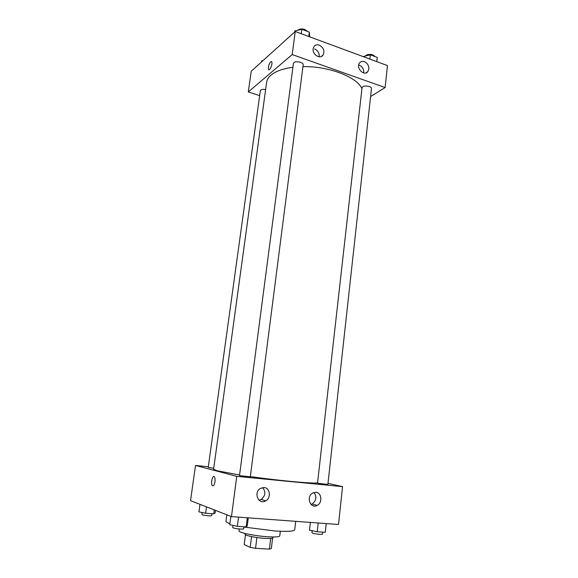 <?xml version="1.0" encoding="UTF-8"?>
<svg xmlns="http://www.w3.org/2000/svg" width="578" height="578" viewBox="0 0 578 578"><rect width="100%" height="100%" fill="white"/><g stroke="black" fill="none" stroke-linecap="round" stroke-linejoin="round"><path stroke-width="0.87" d="M270.685 538.429L269.384 549.1L271.328 548.558L272.592 538.111M269.384 549.1L255.555 548.327L250.187 547.373L244.191 544.628L245.448 534.758M256.899 537.533L255.555 548.327M251.546 536.608L250.187 547.373M273.163 536.962L273.076 537.713C272.765 538.429 270.042 538.645 264.912 538.364C255.967 537.865 244.443 535.438 245.021 534.224L245.115 533.472M280.323 531.261L279.766 535.885C279.34 536.89 275.41 537.186 267.968 536.774C254.927 536.023 238.107 532.519 238.981 530.806L239.22 528.964M295.712 521.334L294.722 529.788C294.094 531.327 287.562 531.724 275.114 530.987L243.88 527.049M229.899 523.654C227.212 522.707 225.904 521.898 225.976 521.226L226.829 514.81M328.001 483.36L342.552 486.625L338.513 524.477L231.467 516.616L190.538 500.649L195.509 465.449L208.318 466.742M214.965 481.698C214.315 485.101 213.412 486.394 212.271 485.578C210.435 483.511 212.661 474.386 214.402 476.85C215.038 477.818 215.226 479.437 214.965 481.698C214.315 485.101 213.412 486.394 212.271 485.578L212.271 485.578C210.435 483.511 212.668 474.386 214.402 476.85M342.552 486.625L236.763 476.344L231.467 516.616M236.763 476.344L195.509 465.449M315.848 492.297C321.7 492.507 322.755 502.911 317.156 505.418C310.27 509.312 305.769 496.379 312.821 492.947L315.848 492.297M264.067 487.529C270.078 487.753 271.378 497.933 265.75 500.844C258.626 505.374 253.099 492.528 260.418 488.417L264.067 487.529M311.029 504.428L312.149 504.002C316.383 500.685 316.982 496.849 313.948 492.485M259.016 500.208L261.227 499.443C265.512 495.78 265.974 491.827 262.614 487.586M265.627 89.597C262.629 89.135 260.866 89.503 260.338 90.71L208.232 467.392L213.73 468.317M318.167 483.324L327.878 484.429L371.473 88.564C371.943 86.519 365.014 85.06 362.746 86.736L362.045 87.69L317.539 483.107L318.167 483.324M239.928 475.672L250.325 476.828L303.183 64.794C303.746 62.453 296.008 60.618 293.927 62.605L293.414 63.45L239.502 475.499L239.928 475.672M292.909 67.294C283.032 68.601 275.757 71.202 271.082 75.082C268.467 77.315 266.978 79.764 266.61 82.416L213.6 469.271L217.205 470.781L239.574 474.979M250.353 476.583C278.386 480.585 310.986 483.627 317.56 482.962M302.944 66.629C328.824 66.037 357.298 77.134 361.929 88.723M292.201 54.556L385.121 87.553L387.462 65.589L295.235 31.487L292.201 54.556L248.309 91.938L259.659 95.616M370.592 96.562L385.121 87.553M368.843 69.064L367.854 71.593C364.126 76.773 355.492 67.713 359.588 62.879C360.817 61.427 362.413 61.022 364.378 61.665C367.427 63.132 368.916 65.596 368.843 69.064M313.139 48.834L313.97 46.58C315.277 44.889 317.04 44.398 319.273 45.12C323.601 47.62 324.872 50.936 323.08 55.076C320.248 59.599 312.142 54.549 313.139 48.834M295.235 31.487L251.228 71.253L248.309 91.938M363.721 72.951C364.017 69.36 362.565 66.781 359.357 65.198M319.201 56.803C319.475 53.169 317.943 50.546 314.613 48.935M271.436 61.514L270.67 61.788L271.703 61.738C273.004 63.356 269.745 71.462 268.611 69.468C268.084 66.969 268.77 64.411 270.67 61.788C268.77 64.411 268.084 66.969 268.611 69.468L268.878 69.692M262.983 60.632L261.653 60.907L261.502 61.969M309.627 36.804L309.367 32.115L301.853 29.312L294.737 30.923L294.585 32.072M309.367 32.115L308.804 36.501M301.853 29.312L301.283 33.719M297.908 30.208L298.212 29.861C301.665 28.308 304.671 28.792 307.229 31.313M376.82 61.651L377.261 57.403L370.354 54.831L363.092 56.579M377.261 57.403L376.791 61.644M370.354 54.831L369.877 59.086M365.744 55.719L366.293 55.141C369.927 53.776 372.796 54.231 374.891 56.521M215.45 510.367L215.081 513.076L213.737 513.849L205.609 513.25L198.94 511.87L199.988 504.334M214.272 509.912L213.737 513.849M206.491 506.87L205.609 513.25M201.989 512.498L202.018 514.702C203.608 515.46 211.859 516.248 211.671 515.634L211.931 513.719M248.273 517.852L247.239 525.915L246.141 526.926L237.341 526.327L229.762 524.716L230.86 516.378M247.312 517.78L246.141 526.926M238.533 517.137L237.341 526.327M232.977 525.402L232.703 527.504L233.115 527.822C235.029 528.726 243.858 529.571 243.649 528.834L243.916 526.775M326.238 523.581L325.248 532.309L317.243 531.76L309.49 530.192L310.372 522.411M326.202 523.574L325.248 532.309M318.218 522.989L317.243 531.76M312.178 530.734L311.954 532.764L312.568 533.147C314.793 533.993 322.603 534.795 322.408 534.151L322.632 532.128M317.156 505.418L312.149 504.002M265.75 500.844L261.227 499.443M367.854 71.593L365.91 72.907M323.08 55.076L321.245 56.521"/></g></svg>
